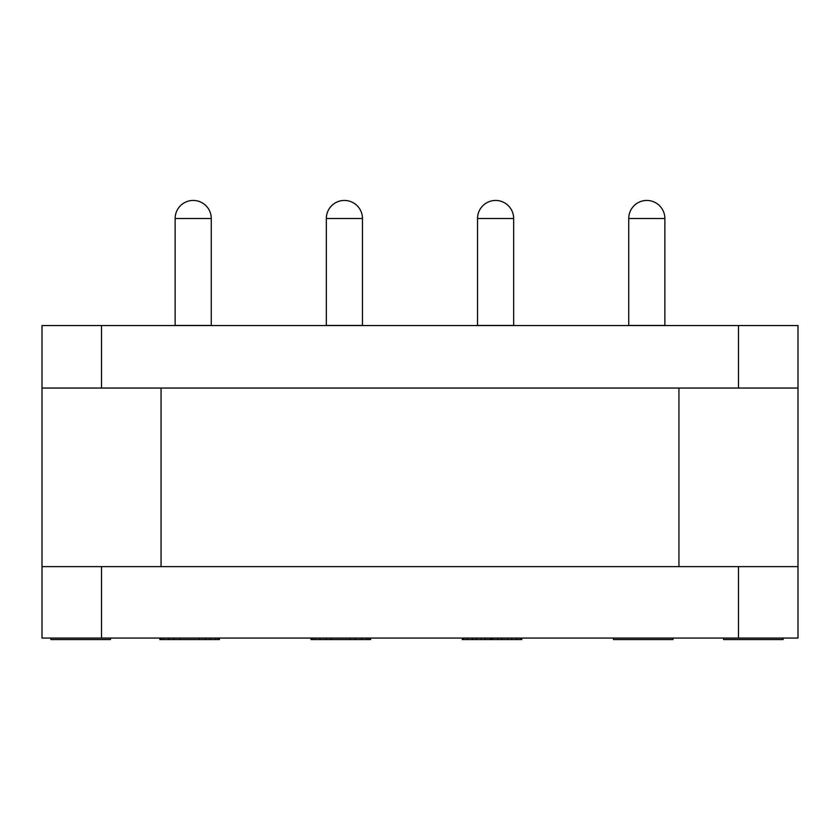 <?xml version="1.0" encoding="UTF-8"?>
<svg xmlns="http://www.w3.org/2000/svg" width="840" height="840" viewBox="0 0 840 840"><rect width="100%" height="100%" fill="white"/><g stroke="black" fill="none" stroke-linecap="round" stroke-linejoin="round"><path stroke-width="1.26" d="M798 566.633L798 638.064L42 638.064L42 325.542L798 325.542L798 566.633L42 566.633M42 388.048L798 388.048M664.86 325.458L628.74 325.458L628.74 218.505L664.86 218.505L664.86 325.458M513.66 325.458L477.54 325.458L477.54 218.505L513.66 218.505L513.66 325.458M362.46 325.458L326.34 325.458L326.34 218.505L362.46 218.505L362.46 325.458M211.26 325.458L175.14 325.458L175.14 218.505L211.26 218.505L211.26 325.458M613.462 638.064L613.462 639.555L672.987 639.555L672.987 638.064M491.4 638.064L491.4 639.555L462.263 639.555L462.263 638.064M490.13 638.064L490.13 639.555M492.66 638.064L492.66 639.555L491.4 639.555M497.731 638.064L497.731 639.555L492.66 639.555M501.532 638.064L501.532 639.555L497.731 639.555M507.864 638.064L507.864 639.555L501.532 639.555M511.665 638.064L511.665 639.555L507.864 639.555M516.726 638.064L516.726 639.555L511.665 639.555M520.527 638.064L520.527 639.555L516.726 639.555M521.787 638.064L521.787 639.555L520.527 639.555M463.533 638.064L463.533 639.555M467.334 638.064L467.334 639.555M472.395 638.064L472.395 639.555M476.196 638.064L476.196 639.555M481.268 638.064L481.268 639.555M485.058 638.064L485.058 639.555M355.394 638.064L355.394 639.555L311.062 639.555L311.062 638.064M361.725 638.064L361.725 639.555L355.394 639.555M366.796 638.064L366.796 639.555L361.725 639.555M369.327 638.064L369.327 639.555L366.796 639.555M370.587 638.064L370.587 639.555L369.327 639.555M312.333 638.064L312.333 639.555M314.864 638.064L314.864 639.555M319.935 638.064L319.935 639.555M326.267 638.064L326.267 639.555M331.328 638.064L331.328 639.555M350.332 638.064L350.332 639.555M159.863 638.064L159.863 639.555L161.133 639.555L161.133 638.064M163.663 638.064L163.663 639.555L161.133 639.555M168.735 638.064L168.735 639.555L163.663 639.555M173.796 638.064L173.796 639.555L168.735 639.555M180.128 638.064L180.128 639.555L173.796 639.555M199.133 638.064L199.133 639.555L180.128 639.555M205.464 638.064L205.464 639.555L199.133 639.555M210.525 638.064L210.525 639.555L205.464 639.555M215.597 638.064L215.597 639.555L210.525 639.555M218.127 638.064L218.127 639.555L215.597 639.555M219.387 638.064L219.387 639.555L218.127 639.555M783.122 638.064L783.122 639.555L723.587 639.555L723.587 638.064M110.46 638.064L110.46 639.555L50.925 639.555L50.925 638.064M101.525 638.064L101.525 566.633M738.476 566.633L738.476 638.064M101.525 388.048L101.525 325.542M738.476 325.542L738.476 388.048M678.941 388.048L678.941 566.633M161.059 566.633L161.059 388.048M664.86 218.505A18.06 18.06 0 0 0 646.8 200.445A18.06 18.06 0 0 0 628.74 218.505M513.66 218.505A18.06 18.06 0 0 0 495.6 200.445A18.06 18.06 0 0 0 477.54 218.505M362.46 218.505A18.06 18.06 0 0 0 344.4 200.445A18.06 18.06 0 0 0 326.34 218.505M211.26 218.505A18.06 18.06 0 0 0 193.2 200.445A18.06 18.06 0 0 0 175.14 218.505"/></g></svg>
